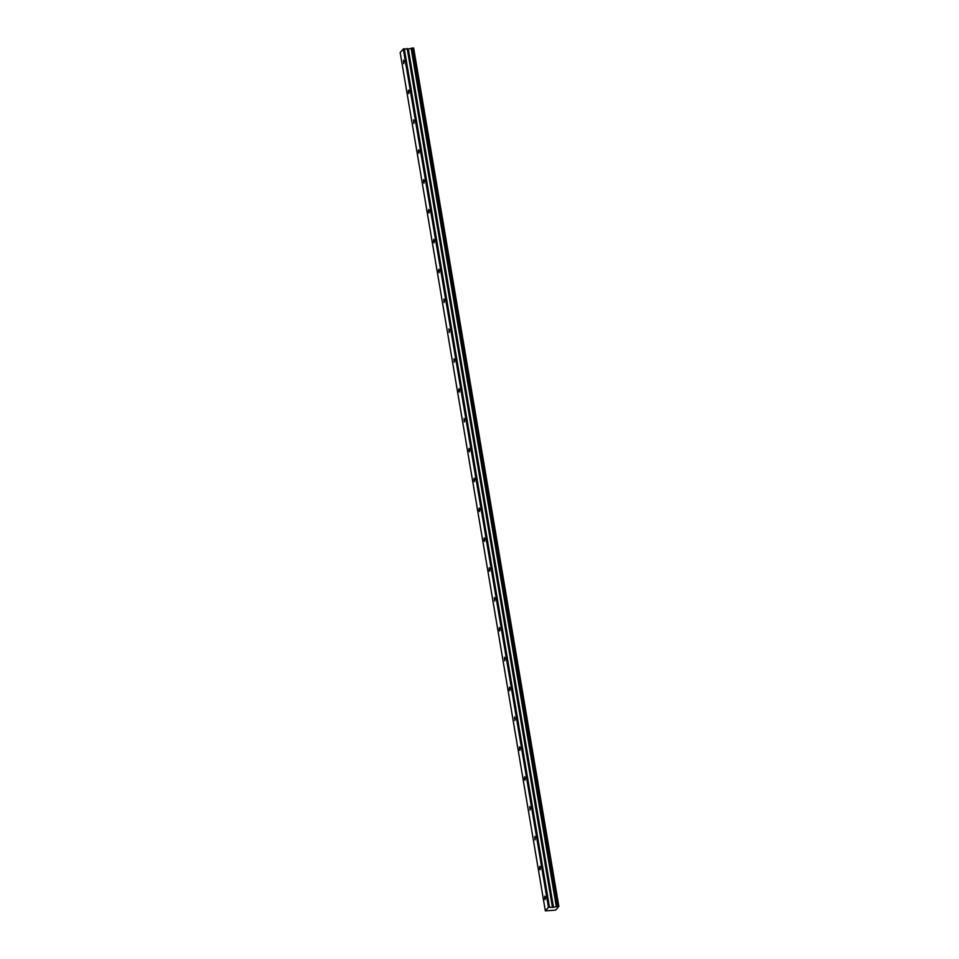 <?xml version="1.0" encoding="UTF-8"?>
<svg xmlns="http://www.w3.org/2000/svg" width="959" height="959" viewBox="0 0 959 959"><rect width="100%" height="100%" fill="white"/><g stroke="black" fill="none" stroke-linecap="round" stroke-linejoin="round"><path stroke-width="1.44" d="M404.099 61.412L403.487 60.189L403.763 63.714L404.099 61.412M545.479 897.348L544.88 896.126L544.544 898.427L545.156 899.65L545.479 897.348M540.432 867.499L539.821 866.265L539.497 868.566L540.109 869.801L540.432 867.499M535.386 837.639L534.774 836.416L535.05 839.94L535.386 837.639M530.339 807.79L529.728 806.555L530.003 810.091L530.339 807.79M525.28 777.929L524.681 776.706L524.345 779.008L524.957 780.23L525.28 777.929M520.234 748.08L519.622 746.857L519.298 749.147L519.91 750.382L520.234 748.08M515.187 718.219L514.575 716.996L514.851 720.521L515.187 718.219M510.14 688.37L509.529 687.147L509.193 689.437L509.804 690.672L510.14 688.37M505.093 658.509L504.482 657.287L504.758 660.811L505.093 658.509M500.035 628.66L499.423 627.438L499.1 629.727L499.711 630.962L500.035 628.66M494.988 598.8L494.376 597.577L494.664 601.101L494.988 598.8M489.941 568.951L489.33 567.728L488.994 570.018L489.605 571.252L489.941 568.951M484.894 539.09L484.283 537.867L483.947 540.169L484.559 541.391L484.894 539.09M479.836 509.241L479.224 508.018L478.901 510.308L479.512 511.543L479.836 509.241M474.789 479.38L474.178 478.157L473.854 480.459L474.465 481.682L474.789 479.38M469.742 449.531L469.131 448.309L468.795 450.598L469.407 451.833L469.742 449.531M464.695 419.67L464.084 418.448L464.36 421.972L464.695 419.67M459.637 389.822L459.037 388.599L458.702 390.888L459.313 392.123L459.637 389.822M454.59 359.961L453.979 358.738L454.266 362.262L454.59 359.961M449.543 330.112L448.932 328.889L449.208 332.413L449.543 330.112M444.497 300.251L443.885 299.028L444.161 302.553L444.497 300.251M439.438 270.402L438.838 269.179L438.503 271.469L439.114 272.704L439.438 270.402M434.391 240.541L433.78 239.318L433.456 241.62L434.067 242.843L434.391 240.541M429.344 210.692L428.733 209.47L428.409 211.759L429.021 212.994L429.344 210.692M424.298 180.831L423.686 179.609L423.351 181.91L423.962 183.133L424.298 180.831M419.251 150.983L418.639 149.76L418.304 152.061L418.915 153.284L419.251 150.983M414.192 121.122L413.581 119.899L413.868 123.423L414.192 121.122M409.145 91.273L408.534 90.05L408.21 92.352L408.822 93.574L409.145 91.273M545.347 910.87L555.525 910.151L558.833 906.387L413.653 48.058L412.454 48.022L557.623 906.339L553.487 907.31L408.318 48.993L403.295 48.981L548.464 907.298L545.347 910.87L400.167 52.541L403.295 48.981M412.454 48.022L408.318 48.993M553.487 907.31L548.464 907.298M558.833 906.387L557.623 906.339M404.278 48.669L549.447 906.998M407.191 48.441L552.36 906.758M411.147 48.346L556.328 906.675M413.329 47.95L558.51 906.279M407.791 48.993L552.971 907.322"/></g></svg>
